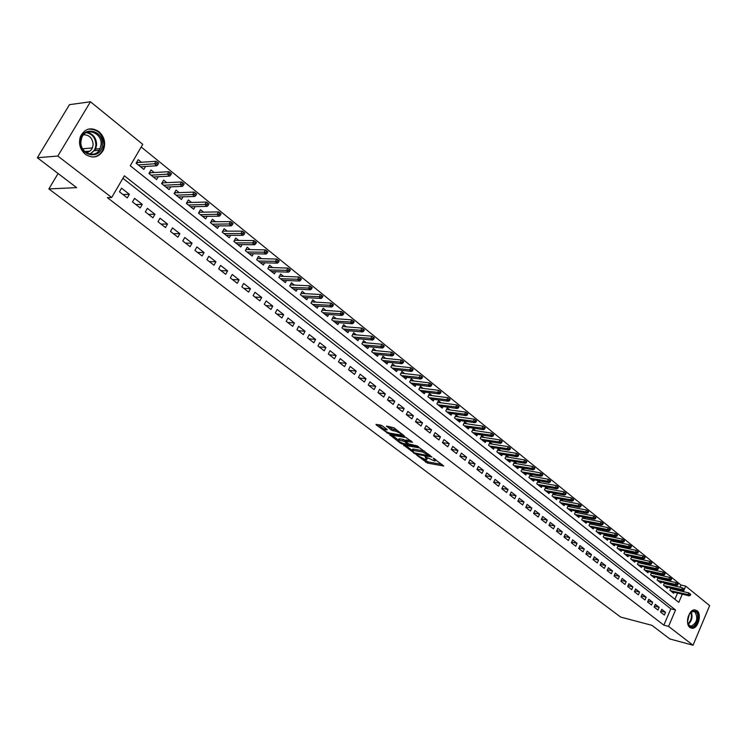 <?xml version="1.0" encoding="UTF-8"?>
<svg xmlns="http://www.w3.org/2000/svg" width="747" height="747" viewBox="0 0 747 747"><rect width="100%" height="100%" fill="white"/><g stroke="black" fill="none" stroke-linecap="round" stroke-linejoin="round"><path stroke-width="1.12" d="M416.742 455.147L427.443 463.075L443.755 466.035L433.288 458.107L435.127 460.946L434.278 460.89L424.959 456.613L426.826 459.442L424.66 459.153L416.742 455.147M85.858 151.445L85.55 152.099M98.912 131.593C104.459 136.804 105.962 142.938 103.431 149.998C98.959 157.486 92.945 158.924 85.373 154.321C79.948 149.409 78.314 143.452 80.461 136.458C84.906 128.381 91.05 126.757 98.912 131.593M696.998 610.701C702.096 614.23 698.128 628.731 692.17 628.292L689.911 627.489C684.794 624.053 688.678 609.533 694.617 609.879L696.998 610.701M382.436 425.93L380.653 425.108L376.002 424.389L376.255 424.94L388.552 433.708L404.753 436.36L393.949 427.779L386.479 426.07L391.26 430.057L395.733 431.318C399.682 432.644 401.484 433.858 401.148 434.978L390.009 433.213C386.106 431.906 384.313 430.692 384.63 429.581L387.207 429.908L386.965 429.366L382.436 425.93M680.041 587.226L680.984 585.032L685.709 586.134L709.65 605.621L693.029 645.231L669.854 638.965L651.963 625.351L620.608 617.05L48.863 188.926L76.652 187.628L37.35 157.729L57.827 156.03L90.452 101.769L142.761 144.33L130.249 165.741L678.79 602.371L682.282 594.182M693.029 645.231L668.556 626.388L675.54 609.991L124.366 175.806L111.686 197.507L57.827 156.03M111.686 197.507L107.391 197.656L663.85 625.155L668.556 626.388M403.725 445.165L415.612 454.148L431.897 457.015L419.711 447.929L403.725 445.165M400.457 443.214L389.869 434.866L406.06 437.537L412.531 442.28L405.509 441.15L408.674 443.905L417.237 445.884L418.637 446.827L402.203 444.017L400.457 443.214L400.812 442.485M141.435 162.286L138.186 159.671L136.113 163.22L143.835 169.401L145.534 166.478M154.218 172.548L150.997 169.961L148.952 173.491L156.562 179.579L158.205 176.75M166.814 182.66L163.63 180.102L161.604 183.613L169.111 189.617L170.69 186.862M179.233 192.633L176.077 190.093L174.079 193.594L181.474 199.514L183.006 196.834M191.484 202.465L188.347 199.953L186.376 203.427L193.669 209.263L195.144 206.658M203.558 212.157L200.448 209.674L198.497 213.128L205.696 218.88L207.124 216.341M215.463 221.719L212.381 219.254L210.458 222.69L217.545 228.367L218.927 225.893M227.2 231.15L224.147 228.703L222.242 232.13L229.245 237.723L230.58 235.305M238.779 240.441L235.753 238.022L233.876 241.43L240.777 246.949L242.075 244.586M250.198 249.619L247.201 247.21L245.343 250.6L252.15 256.053L253.41 253.747M261.469 258.658L258.499 256.277L256.651 259.657L263.364 265.026L264.597 262.776M272.58 267.585L269.639 265.222L267.818 268.584L274.438 273.888L275.624 271.684M283.543 276.39L280.629 274.046L278.827 277.389L285.363 282.618L286.521 280.47M294.365 285.083L291.47 282.758L289.687 286.082L296.139 291.246L297.269 289.136M305.047 293.655L302.18 291.349L300.415 294.663L306.774 299.752L307.867 297.698M315.579 302.115L312.741 299.836L310.995 303.123L317.27 308.156L318.343 306.139M325.981 310.463L323.162 308.203L321.434 311.48L327.634 316.439L328.671 314.468M336.243 318.708L333.451 316.467L331.743 319.725L337.859 324.628L338.877 322.685M346.384 326.85L343.611 324.618L341.921 327.868L347.962 332.704L348.942 330.8M356.384 334.88L353.639 332.667L351.958 335.907L357.925 340.679L358.887 338.811M366.263 342.808L363.537 340.623L361.875 343.835L367.767 348.55L368.71 346.72M376.012 350.642L373.313 348.466L371.67 351.669L377.487 356.328L378.402 354.526M385.648 358.373L382.959 356.216L381.343 359.41L387.086 364.004L387.973 362.239M395.154 366.011L392.492 363.873L390.886 367.048L396.564 371.586L397.432 369.849M404.547 373.556L401.905 371.436L400.317 374.592L405.92 379.074L406.77 377.375M413.829 381.007L411.205 378.897L409.636 382.044L415.164 386.47L416.004 384.798M422.989 388.365L420.393 386.274L418.834 389.402L424.296 393.781L425.118 392.138M432.046 395.63L429.46 393.557L427.919 396.676L433.316 400.999L434.119 399.374M440.982 402.81L438.424 400.756L436.902 403.856L442.233 408.123L443.018 406.536M449.825 409.907L447.285 407.871L445.772 410.953L451.039 415.173L451.804 413.605M458.555 416.919L456.034 414.893L454.531 417.965L459.741 422.13L460.488 420.589M467.183 423.848L464.681 421.84L463.196 424.894L468.341 429.011L469.079 427.499M475.708 430.692L473.224 428.694L471.749 431.738L476.838 435.809L477.557 434.315M484.131 437.453L481.666 435.473L480.209 438.508L485.233 442.532L485.942 441.057M492.46 444.148L490.013 442.177L488.566 445.193L493.534 449.171L494.225 447.724M500.686 450.749L498.258 448.798L496.83 451.804L501.741 455.735L502.423 454.307M508.828 457.285L506.41 455.353L505 458.341L509.856 462.225L510.518 460.815M516.868 463.747L514.478 461.823L513.068 464.802L517.867 468.64L518.521 467.248M524.814 470.124L522.442 468.22L521.051 471.18L525.795 474.98L526.439 473.617M532.676 476.437L530.323 474.541L528.941 477.492L533.629 481.245L534.264 479.901M540.454 482.683L538.111 480.797L536.748 483.739L541.379 487.446L541.995 486.12M548.139 488.855L545.814 486.988L544.46 489.911L549.045 493.58L549.652 492.273M555.74 494.953L553.424 493.104L552.089 496.008L556.618 499.64L557.215 498.352M563.257 500.994L560.96 499.145L559.634 502.049L564.116 505.635L564.695 504.365M570.689 506.961L568.411 505.131L567.094 508.016L571.53 511.564L572.099 510.304M578.038 512.862L575.778 511.041L574.471 513.917L578.86 517.428L579.42 516.186M585.312 518.698L583.108 516.933M592.502 524.478L590.363 522.76M599.617 530.193L597.553 528.531M606.657 535.842L604.659 534.236M613.623 541.435L611.69 539.885M620.514 546.963L618.647 545.469M627.331 552.444L625.528 550.997M634.072 557.86L632.336 556.459M640.749 563.219L639.077 561.875M647.35 568.523L645.744 567.225M653.896 573.771L652.336 572.519M660.367 578.962L658.863 577.767M666.772 584.107L665.325 582.949M660.535 612.045L664.372 615.024L665.54 612.297L661.711 609.309L660.535 612.045M654.101 607.05L657.967 610.056L659.143 607.311L655.287 604.304L654.101 607.05M647.593 601.998L651.505 605.033L652.691 602.278L648.788 599.234L647.593 601.998M641.029 596.89L644.978 599.962L646.174 597.198L642.224 594.126L641.029 596.89M634.39 591.736L638.377 594.836L639.581 592.063L635.594 588.953L634.39 591.736M627.676 586.526L631.71 589.654L632.924 586.871L628.899 583.734L627.676 586.526M620.897 581.259L624.968 584.425L626.201 581.624L622.13 578.449L620.897 581.259M614.043 575.937L618.161 579.13L619.403 576.329L615.285 573.117L614.043 575.937M607.115 570.559L611.279 573.789L612.531 570.969L608.366 567.729L607.115 570.559M600.121 565.115L604.323 568.392L605.584 565.554L601.382 562.276L600.121 565.115M593.043 559.624L597.301 562.93L598.562 560.082L594.313 556.776L593.043 559.624M585.891 554.069L590.195 557.411L591.465 554.554L587.179 551.202L585.891 554.069M578.664 548.457L583.005 551.828L584.294 548.961L579.961 545.581L578.664 548.457M571.352 542.78L575.75 546.188L577.048 543.312L572.66 539.885L571.352 542.78M563.966 537.037L568.402 540.492L569.718 537.597L565.283 534.133L563.966 537.037M556.496 531.238L560.988 534.721L562.304 531.817L557.822 528.325L556.496 531.238M548.933 525.365L553.48 528.895L554.816 525.981L550.278 522.442L548.933 525.365M541.295 519.436L545.889 523.003L547.243 520.071L542.649 516.494L541.295 519.436M533.573 513.432L538.223 517.045L539.577 514.095L534.936 510.481L533.573 513.432M525.757 507.372L530.454 511.013L531.827 508.063L527.139 504.402L525.757 507.372M517.858 501.228L522.611 504.925L523.992 501.947L519.249 498.249L517.858 501.228M509.865 495.028L514.674 498.753L516.065 495.775L511.275 492.03L509.865 495.028M501.779 488.743L506.643 492.525L508.053 489.518L503.198 485.737L501.779 488.743M493.608 482.394L498.52 486.213L499.948 483.197L495.037 479.378L493.608 482.394M485.335 475.97L490.303 479.835L491.741 476.81L486.773 472.935L485.335 475.97M476.959 469.471L481.992 473.374L483.44 470.339L478.416 466.417L476.959 469.471M468.49 462.888L473.589 466.847L475.045 463.794L469.966 459.825L468.49 462.888M459.919 456.23L465.073 460.236L466.558 457.173L461.413 453.158L459.919 456.23M451.253 449.498L456.464 453.55L457.958 450.469L452.747 446.407L451.253 449.498M442.476 442.682L447.752 446.781L449.255 443.69L443.989 439.581L442.476 442.682M433.596 435.781L438.937 439.936L440.459 436.827L435.118 432.662L433.596 435.781M424.604 428.806L430.011 432.999L431.542 429.88L426.145 425.669L424.604 428.806M415.5 421.738L420.981 425.986L422.531 422.849L417.059 418.591L415.5 421.738M406.293 414.585L411.83 418.88L413.399 415.734L407.871 411.42L406.293 414.585M396.965 407.339L402.577 411.69L404.155 408.525L398.562 404.164L396.965 407.339M387.525 400L393.202 404.416L394.799 401.232L389.131 396.816L387.525 400M377.963 392.577L383.715 397.049L385.331 393.846L379.588 389.374L377.963 392.577M368.28 385.06L374.107 389.579L375.741 386.367L369.924 381.838L368.28 385.06M358.485 377.45L364.377 382.025L366.021 378.794L360.138 374.21L358.485 377.45M348.55 369.737L354.526 374.378L356.188 371.128L350.222 366.478L348.55 369.737M338.494 361.922L344.544 366.618L346.225 363.369L340.184 358.653L338.494 361.922M328.307 354.013L334.441 358.775L336.131 355.497L330.015 350.726L328.307 354.013M317.989 346.001L324.198 350.819L325.916 347.532L319.716 342.696L317.989 346.001M307.54 337.877L313.824 342.761L315.561 339.455L309.286 334.563L307.54 337.877M296.942 329.651L303.319 334.6L305.065 331.276L298.707 326.318L296.942 329.651M286.213 321.313L292.665 326.327L294.439 322.993L287.997 317.97L286.213 321.313M275.335 312.872L281.88 317.951L283.673 314.599L277.137 309.501L275.335 312.872M264.307 304.309L270.946 309.454L272.758 306.083L266.137 300.929L264.307 304.309M253.14 295.625L259.863 300.854L261.693 297.465L254.979 292.236L253.14 295.625M241.813 286.829L248.63 292.124L250.478 288.725L243.681 283.421L241.813 286.829M230.337 277.921L237.238 283.281L239.115 279.864L232.224 274.485L230.337 277.921M218.694 268.873L225.697 274.317L227.592 270.881L220.598 265.428L218.694 268.873M206.891 259.713L213.997 265.222L215.911 261.767L208.824 256.249L206.891 259.713M194.93 250.413L202.129 256.006L204.062 252.533L196.881 246.93L194.93 250.413M182.791 240.992L190.093 246.659L192.054 243.177L184.761 237.49L182.791 240.992M170.484 231.43L177.889 237.182L179.868 233.68L172.482 227.91L170.484 231.43M158 221.738L165.507 227.574L167.515 224.044L160.017 218.199L158 221.738M145.329 211.896L152.948 217.816L154.984 214.277L147.374 208.348L145.329 211.896M132.48 201.923L140.212 207.927L142.266 204.361L134.553 198.347L132.48 201.923M663.85 625.155L670.825 608.814L122.91 178.3M129.371 194.304L121.537 188.207L119.445 191.792L127.289 197.89L129.371 194.304L122.984 194.547M680.984 585.032L141.192 147M674.896 599.281L677.557 593.053M678.64 590.513L678.948 589.794M673.103 589.196L671.721 588.085M674.121 592.231L673.663 593.286L669.882 590.251L670.89 587.889M667.799 587.161L667.342 588.225L663.523 585.162L664.55 582.772M661.422 582.034L660.955 583.108L657.089 580.017L658.144 577.599M654.97 576.861L654.503 577.954L650.6 574.826L651.664 572.37M648.461 571.632L647.985 572.734L644.035 569.578L645.119 567.085M641.878 566.347L641.393 567.459L637.406 564.274L638.517 561.744M635.23 561.006L634.735 562.136L630.711 558.915L631.831 556.347M628.507 555.609L628.012 556.748L623.941 553.499L625.08 550.894M621.719 550.156L621.205 551.314L617.097 548.027L618.264 545.385M614.856 544.647L614.342 545.814L610.178 542.49L611.373 539.81M607.918 539.082L607.395 540.258L603.193 536.897L604.407 534.18M600.905 533.451L600.373 534.647L596.125 531.248L597.367 528.493M593.828 527.755L593.277 528.969L588.981 525.533L590.242 522.741M586.666 522.004L586.106 523.227L581.764 519.763L583.052 516.915M58.098 173.509L48.863 188.926M37.35 157.729L69.471 104.664L90.452 101.769M683.365 591.633L685.709 586.134M670.825 608.814L675.54 609.991M665.54 612.297L660.936 611.13M659.143 607.311L654.493 606.144M652.691 602.278L647.976 601.111M646.174 597.198L641.402 596.022M639.581 592.063L634.754 590.877M632.924 586.871L628.04 585.685M626.201 581.624L621.252 580.438M619.403 576.329L614.398 575.143M612.531 570.969L607.46 569.784M605.584 565.554L600.457 564.368M598.562 560.082L593.37 558.896M591.465 554.554L586.208 553.359M584.294 548.961L578.972 547.766M577.048 543.312L571.651 542.117M569.718 537.597L564.256 536.402M562.304 531.817L556.767 530.631M554.816 525.981L549.204 524.786M547.243 520.071L541.556 518.885M539.577 514.095L533.816 512.909M531.827 508.063L525.991 506.877M523.992 501.947L518.073 500.77M516.065 495.775L510.07 494.598M508.053 489.518L501.965 488.351M499.948 483.197L493.776 482.039M491.741 476.81L485.485 475.652M483.44 470.339L477.1 469.191M475.045 463.794L468.612 462.645M466.558 457.173L460.021 456.034M457.958 450.469L451.328 449.349M449.255 443.69L442.532 442.569M440.459 436.827L433.624 435.725M431.542 429.88L424.613 428.787M422.531 422.849L415.575 421.784M413.399 415.734L406.452 414.706M404.155 408.525L397.217 407.535M394.799 401.232L387.87 400.271M385.331 393.846L378.412 392.922M375.741 386.367L368.831 385.48M366.021 378.794L359.13 377.954M356.188 371.128L349.307 370.325M346.225 363.369L339.362 362.594M336.131 355.497L329.287 354.769M325.916 347.532L319.081 346.841M315.561 339.455L308.735 338.811M305.065 331.276L298.268 330.678M294.439 322.993L287.66 322.443M283.673 314.599L276.904 314.085M272.758 306.083L266.016 305.626M261.693 297.465L254.97 297.054M250.478 288.725L243.783 288.361M239.115 279.864L232.438 279.555M227.592 270.881L220.944 270.629M215.911 261.767L209.291 261.571M204.062 252.533L197.479 252.393M192.054 243.177L185.489 243.092M179.868 233.68L173.341 233.652M167.515 224.044L161.025 224.081M154.984 214.277L148.522 214.38M142.266 204.361L135.851 204.529M427.116 458.854L427.536 458.21M435.426 460.339L435.856 459.694M423.222 458.751L428.031 461.879L442.103 464.447M405.705 445.511L412.064 450.31M414.165 452.85L429.618 455.922L422.597 452.01L412.185 450.282L414.165 452.85M424.744 451.225L423.194 450.786L422.597 452.01M412.493 449.675L413.586 449.115L423.194 450.786M398.758 439.292L399.654 438.806L398.412 440.002L392.082 435.212M410.925 440.702L406.023 440.123M408.516 443.783L407.927 443.681M399.019 438.778L398.412 440.002C398.104 441.085 399.878 442.271 403.735 443.569L407.666 444.213L404.5 441.468L399.047 440.03M399.654 438.806L403.343 439.432L405.724 440.711M385.639 428.358L384.976 428.89M401.419 434.437L401.783 433.736M397.283 430.309L396.358 430.085L395.733 431.318M388.673 426.388L391.876 428.825L396.358 430.085M401.456 434.511L403.156 434.791M378.197 424.716L384.63 429.581L385.247 428.358M690.265 595.462L690.732 594.369L690.097 593.856L689.63 594.957L690.265 595.462L689.079 595.807L687.94 594.892L688.781 592.913L670.591 588.599M689.63 594.957L670.461 590.718M689.079 595.807L671.6 591.624M688.781 592.913L690.097 593.856M688.062 617.003C690.06 611.802 692.628 610.01 695.765 611.644C701.19 615.5 694.822 630.664 689.64 626.163C687.847 624.539 687.212 621.934 687.744 618.348M687.782 622.858L689.397 625.5L691.218 626.145C696.932 623.035 698.212 618.339 695.065 612.064L693.169 611.401L690.097 613.016M689.341 614.071L687.585 621.56M690.658 627.956L691.423 628.04C697.343 628.479 701.284 614.071 696.213 610.57L694.897 609.879M102.32 144.395C102.311 159.961 79.462 157.244 80.508 141.585C80.629 125.795 103.516 128.96 102.32 144.395M80.9 141.734C79.976 153.518 96.055 159.167 100.107 148.644L101.088 144.33C102.106 132.452 85.569 126.738 81.712 137.803L80.9 141.734M83.533 134.796C89.36 134.834 92.553 138.092 93.142 144.591L92.385 147.943C91.041 150.735 88.912 152.239 85.998 152.435M92.049 157.019C96.877 156.926 100.415 154.592 102.666 150.016L103.917 144.601C102.899 133.984 97.661 128.839 88.193 129.166M88.828 151.734L89.136 151.221M85.485 152.043L85.765 151.454L89.873 151.109M684.411 589.252L683.776 588.739L683.309 589.831L683.944 590.354L682.758 590.7L681.609 589.775L682.459 587.796L664.232 583.51M683.309 589.831L664.12 585.639M682.758 590.7L665.26 586.563M682.459 587.796L683.776 588.739M677.557 585.181L678.033 584.079L677.389 583.556L676.922 584.668L677.557 585.181L676.371 585.536L675.213 584.602L676.072 582.613L657.808 578.374M676.922 584.668L657.705 580.512M676.371 585.536L658.863 581.437M676.072 582.613L677.389 583.556M671.105 579.961L671.581 578.85L670.937 578.327L670.461 579.439L671.105 579.961L669.919 580.326L668.752 579.383L669.611 577.384L651.309 573.173M670.461 579.439L651.225 575.33M669.919 580.326L652.392 576.264M669.611 577.384L670.937 578.327M664.587 574.686L665.073 573.575L664.41 573.042L663.934 574.163L664.587 574.686L663.401 575.059L662.225 574.107L663.084 572.099L644.754 567.925M663.934 574.163L644.68 570.092M663.401 575.059L645.866 571.035M663.084 572.099L664.41 573.042M658.004 569.354L658.49 568.243L657.827 567.701L657.341 568.822L658.004 569.354L656.809 569.737L655.623 568.775L656.492 566.758L638.125 562.631M657.341 568.822L638.059 564.797M656.809 569.737L639.255 565.75M656.492 566.758L657.827 567.701M651.347 563.976L651.832 562.846L651.16 562.304L650.674 563.425L651.347 563.976L650.151 564.358L648.947 563.378L649.834 561.361L631.43 557.271M650.674 563.425L631.383 559.447M650.151 564.358L632.588 560.418M649.834 561.361L651.16 562.304M644.614 558.523L645.109 557.393L644.428 556.851L643.933 557.981L644.614 558.523L643.428 558.915L642.205 557.934L643.092 555.899L624.66 551.856M643.933 557.981L624.623 554.05M643.428 558.915L625.846 555.021M643.092 555.899L644.428 556.851M637.817 553.023L638.312 551.893L637.63 551.333L637.126 552.472L637.817 553.023L636.621 553.424L635.389 552.425L636.285 550.39L617.825 546.384M637.126 552.472L617.797 548.587M636.621 553.424L619.03 549.577M636.285 550.39L637.63 551.333M630.935 547.458L631.439 546.318L630.748 545.758L630.244 546.897L630.935 547.458L629.749 547.868L628.507 546.86L629.413 544.815L610.906 540.856M630.244 546.897L610.897 543.069M629.749 547.868L612.148 544.068M629.413 544.815L630.748 545.758M623.988 541.836L624.492 540.697L623.792 540.128L623.287 541.276L623.988 541.836L622.802 542.257L621.541 541.239L622.456 539.175L603.921 535.263M623.287 541.276L603.931 537.485M622.802 542.257L605.191 538.494M622.456 539.175L623.792 540.128M616.966 536.159L617.47 535.001L616.77 534.432L616.256 535.58L616.966 536.159L615.78 536.579L614.51 535.552L615.425 533.479L596.862 529.614M616.256 535.58L596.881 531.845M615.78 536.579L598.151 532.872M615.425 533.479L616.77 534.432M609.86 530.407L610.374 529.259L609.664 528.68L609.15 529.828L609.86 530.407L608.674 530.837L607.395 529.8L608.319 527.727L589.719 523.908M609.15 529.828L589.756 526.149M608.674 530.837L591.045 527.177M608.319 527.727L609.664 528.68M602.68 524.599L603.202 523.442L602.474 522.853L601.961 524.011L602.68 524.599L601.494 525.038L600.196 523.983L601.13 521.901L582.501 518.129M601.961 524.011L582.557 520.388M601.494 525.038L583.855 521.434M601.13 521.901L602.474 522.853M595.424 518.726L595.947 517.559L595.219 516.971L594.696 518.138L595.424 518.726L594.238 519.174L592.922 518.11L593.865 516.018L575.209 512.293M594.696 518.138L575.274 514.562M594.238 519.174L576.591 515.617M593.865 516.018L595.219 516.971M588.085 512.787L588.608 511.62L587.87 511.023L587.347 512.19L588.085 512.787L586.899 513.245L585.573 512.162L586.516 510.061L567.832 506.401M587.347 512.19L567.916 508.679M586.899 513.245L569.242 509.743M586.516 510.061L587.87 511.023M580.662 506.783L581.194 505.607L580.447 505L579.915 506.177L580.662 506.783L579.476 507.241L578.131 506.158L579.093 504.048L560.371 500.434M579.915 506.177L560.474 502.722M579.476 507.241L561.819 503.795M579.093 504.048L580.447 505M573.154 500.705L573.687 499.528L572.94 498.912L572.398 500.098L573.154 500.705L571.969 501.181L570.615 500.079L571.576 497.96L552.827 494.402M572.398 500.098L552.948 496.699M571.969 501.181L554.311 497.791M571.576 497.96L572.94 498.912M565.563 494.561L566.105 493.384L565.339 492.759L564.797 493.944L565.563 494.561L564.387 495.046L563.005 493.935L563.985 491.806L545.198 488.305M564.797 493.944L545.338 490.611M564.387 495.046L546.72 491.713M563.985 491.806L565.339 492.759M557.888 488.351L558.429 487.165L557.654 486.54L557.113 487.726L557.888 488.351L556.702 488.846L555.31 487.716L556.3 485.578L537.485 482.142M557.113 487.726L537.644 484.458M556.702 488.846L539.035 485.569M556.3 485.578L557.654 486.54M550.119 482.067L550.67 480.872L549.885 480.237L549.334 481.432L550.119 482.067L548.942 482.571L547.532 481.432L548.531 479.285L529.688 475.904M549.334 481.432L529.866 478.229M548.942 482.571L531.276 479.359M548.531 479.285L549.885 480.237M542.266 475.708L542.817 474.513L542.033 473.869L541.472 475.073L542.266 475.708L541.089 476.222L539.661 475.073L540.669 472.916L521.798 469.592M541.472 475.073L521.994 471.936M541.089 476.222L523.414 473.075M540.669 472.916L542.033 473.869M534.32 469.284L534.88 468.08L534.077 467.426L533.517 468.64L534.32 469.284L533.143 469.807L531.705 468.64L532.714 466.473L513.815 463.215M533.517 468.64L514.039 465.568M533.143 469.807L515.477 466.716M532.714 466.473L534.077 467.426M526.28 462.776L526.84 461.571L526.037 460.908L525.468 462.122L526.28 462.776L525.104 463.308L523.647 462.132L524.674 459.956L505.738 456.762M525.468 462.122L505.98 459.125M525.104 463.308L507.437 460.292M524.674 459.956L526.037 460.908M518.147 456.193L518.717 454.979L517.895 454.316L517.326 455.539L518.147 456.193L516.971 456.734L515.495 455.549L516.532 453.354L497.577 450.245M517.326 455.539L497.838 452.607M516.971 456.734L499.313 453.793M516.532 453.354L517.895 454.316M509.912 449.535L510.49 448.312L509.669 447.649L509.081 448.872L509.912 449.535L508.744 450.086L507.25 448.882L508.296 446.687L489.313 443.634M509.081 448.872L489.602 446.015M508.744 450.086L491.087 447.21M508.296 446.687L509.669 447.649M501.582 442.803L502.171 441.57L501.33 440.898L500.751 442.121L501.582 442.803L500.425 443.363L498.912 442.14L499.967 439.936L480.956 436.958M500.751 442.121L481.264 439.348M500.425 443.363L482.767 440.553M499.967 439.936L501.33 440.898M493.16 435.987L493.748 434.754L492.899 434.063L492.31 435.296L493.16 435.987L491.993 436.556L490.471 435.324L491.535 433.101L472.496 430.207M492.31 435.296L472.823 432.606M491.993 436.556L474.354 433.82M491.535 433.101L492.899 434.063M484.635 429.086L485.223 427.844L484.373 427.153L483.776 428.386L484.635 429.086L483.468 429.665L481.927 428.414L483.001 426.192L463.934 423.362M483.776 428.386L464.298 425.771M483.468 429.665L465.839 427.013M483.001 426.192L484.373 427.153M475.998 422.102L476.605 420.86L475.736 420.15L475.129 421.401L475.998 422.102L474.84 422.69L473.281 421.429L474.364 419.188L455.278 416.443M475.129 421.401L455.661 418.862M474.84 422.69L457.22 420.113M474.364 419.188L475.736 420.15M467.267 415.033L467.874 413.782L466.996 413.072L466.389 414.324L467.267 415.033L466.109 415.64L464.522 414.361L465.624 412.111L446.51 409.449M466.389 414.324L446.921 411.877M466.109 415.64L448.499 413.138M465.624 412.111L466.996 413.072M458.425 407.881L459.031 406.62L458.144 405.901L457.528 407.152L458.425 407.881L457.267 408.497L455.67 407.199L456.772 404.939L437.639 402.362M457.528 407.152L438.069 404.799M457.267 408.497L439.675 406.079M456.772 404.939L458.144 405.901M449.47 400.635L450.086 399.374L449.19 398.646L448.573 399.906L449.47 400.635L448.321 401.26L446.697 399.953L447.817 397.684L428.657 395.191M448.573 399.906L429.123 397.637M448.321 401.26L430.739 398.926M447.817 397.684L449.19 398.646M440.413 393.305L441.038 392.035L440.123 391.297L439.497 392.567L440.413 393.305L439.264 393.94L437.621 392.614L438.75 390.336L419.562 387.936M439.497 392.567L420.057 390.382M439.264 393.94L421.7 391.699M438.75 390.336L440.123 391.297M431.234 385.882L431.869 384.602L430.944 383.855L430.309 385.135L431.234 385.882L430.085 386.535L428.423 385.191L429.562 382.894L410.364 380.587M430.309 385.135L410.887 383.043M430.085 386.535L412.54 384.369M429.562 382.894L430.944 383.855M421.943 378.365L422.578 377.086L421.644 376.32L421.009 377.608L421.943 378.365L420.804 379.028L419.123 377.665L420.272 375.368L401.046 373.155M421.009 377.608L401.597 375.62M420.804 379.028L403.277 376.964M420.272 375.368L421.644 376.32M412.54 370.745L413.184 369.466L412.232 368.701L411.588 369.98L412.54 370.745L411.401 371.427L409.692 370.054L410.859 367.739L391.605 365.619M411.588 369.98L392.194 368.094M411.401 371.427L393.893 369.457M410.859 367.739L412.232 368.701M403.007 363.042L403.66 361.753L402.698 360.969L402.054 362.267L403.007 363.042L401.877 363.733L400.149 362.342L401.326 360.017L382.053 358M402.054 362.267L382.679 360.474M401.877 363.733L384.397 361.856M401.326 360.017L402.698 360.969M393.361 355.236L394.014 353.938L393.043 353.154L392.39 354.452L393.361 355.236L392.231 355.936L390.485 354.526L391.671 352.192L372.38 350.287M392.39 354.452L373.033 352.761M392.231 355.936L374.779 354.162M391.671 352.192L393.043 353.154M383.584 347.327L384.257 346.02L383.267 345.226L382.604 346.533L383.584 347.327L382.464 348.046L380.69 346.617L381.885 344.264L362.584 342.471M382.604 346.533L363.275 344.955M382.464 348.046L365.04 346.365M381.885 344.264L383.267 345.226M373.687 339.315L374.359 338.008L373.36 337.196L372.688 338.512L373.687 339.315L372.566 340.053L370.773 338.596L371.987 336.243L352.659 334.553M372.688 338.512L353.387 337.046M372.566 340.053L355.18 338.475M371.987 336.243L373.36 337.196M363.658 331.201L364.34 329.885L363.331 329.072L362.65 330.389L363.658 331.201L362.547 331.948L360.726 330.482L361.95 328.11L342.612 326.542M362.65 330.389L343.377 329.035M362.547 331.948L345.189 330.482M361.95 328.11L363.331 329.072M353.499 322.984L354.19 321.658L353.163 320.827L352.481 322.153L353.499 322.984L352.388 323.75L350.548 322.256L351.781 319.875L332.443 318.427M352.481 322.153L333.237 320.921M352.388 323.75L335.067 322.387M351.781 319.875L353.163 320.827M343.209 314.655L343.9 313.32L342.864 312.489L342.173 313.815L343.209 314.655L342.098 315.43L340.23 313.927L341.482 311.527L322.106 310.201M342.173 313.815L322.956 312.704M342.098 315.43L324.814 314.188M341.482 311.527L342.864 312.489M332.779 306.214L333.479 304.879L332.424 304.029L331.724 305.364L332.779 306.214L331.677 307.008L329.782 305.476L331.052 303.077L311.658 301.872M331.724 305.364L312.545 304.374M331.677 307.008L314.431 305.878M331.052 303.077L332.424 304.029M322.209 297.661L322.919 296.316L321.854 295.457L321.145 296.802L322.209 297.661L321.107 298.473L319.193 296.923L320.472 294.505L301.069 293.431M321.145 296.802L302.003 295.933M321.107 298.473L303.908 297.465M320.472 294.505L321.854 295.457M311.49 288.996L312.209 287.642L311.135 286.773L310.416 288.118L311.49 288.996L310.407 289.817L308.464 288.249L309.753 285.821L290.331 284.887M310.416 288.118L291.311 287.39M310.407 289.817L293.254 288.93M309.753 285.821L311.135 286.773M300.639 280.209L301.358 278.855L300.266 277.968L299.547 279.322L300.639 280.209L299.556 281.049L297.586 279.462L298.893 277.016L279.453 276.222M299.547 279.322L280.489 278.724M299.556 281.049L282.45 280.293M298.893 277.016L300.266 277.968M289.631 271.301L290.359 269.938L289.257 269.041L288.519 270.405L289.631 271.301L288.557 272.16L286.559 270.554L287.875 268.098L268.434 267.445M288.519 270.405L269.508 269.938M288.557 272.16L271.497 271.534M287.875 268.098L289.257 269.041M278.472 262.281L279.21 260.908L278.089 259.993L277.352 261.366L278.472 262.281L277.398 263.149L275.382 261.515L276.717 259.05L257.257 258.555M277.352 261.366L258.387 261.039M277.398 263.149L260.404 262.655M276.717 259.05L278.089 259.993M267.165 253.121L267.912 251.748L266.772 250.824L266.025 252.206L267.165 253.121L266.1 254.017L264.046 252.355L265.4 249.881L245.931 249.535L245.343 250.6M266.025 252.206L247.117 252.019M266.1 254.017L249.153 253.653M265.4 249.881L266.772 250.824M255.689 243.849L256.454 242.458L255.297 241.524L254.54 242.906L255.689 243.849L254.634 244.755L252.551 243.074L253.924 240.59L234.521 240.403L233.932 241.477M254.54 242.906L235.688 242.878M254.634 244.755L237.751 244.53M253.924 240.59L255.297 241.524M223.008 230.748L223.512 231.14M244.064 234.437L244.829 233.045L243.662 232.093L242.887 233.484L244.064 234.437L243.008 235.361L240.907 233.662L242.289 231.159L222.961 231.14L222.363 232.224M242.887 233.484L224.1 233.606M243.008 235.361L226.192 235.286M242.289 231.159L243.662 232.093M211.233 221.308L211.784 221.747M232.27 224.894L233.045 223.493L231.859 222.531L231.075 223.932L232.27 224.894L231.225 225.837L229.086 224.109L230.487 221.598L211.233 221.756L210.635 222.839M231.075 223.932L212.353 224.212M231.225 225.837L214.473 225.911M230.487 221.598L231.859 222.531M199.281 211.737L199.897 212.223M220.309 215.211L221.093 213.81L219.889 212.83L219.095 214.24L220.309 215.211L219.273 216.182L217.106 214.426L218.516 211.896L199.356 212.232L198.739 213.325M219.095 214.24L200.439 214.678M219.273 216.182L202.596 216.406M218.516 211.896L219.889 212.83M187.17 202.026L187.842 202.568M208.17 205.397L208.964 203.987L207.741 202.997L206.947 204.407L208.17 205.397L207.143 206.377L204.949 204.603L206.377 202.064L187.301 202.577L186.675 203.67M206.947 204.407L188.356 205.014M207.143 206.377L190.541 206.76M206.377 202.064L207.741 202.997M174.882 192.184L175.61 192.773M195.863 195.434L196.666 194.015L195.425 193.015L194.622 194.435L195.863 195.434L194.846 196.442L192.614 194.64L194.061 192.082L175.078 192.791L174.443 193.884M194.622 194.435L176.105 195.21M194.846 196.442L178.318 196.984M194.061 192.082L195.425 193.015M174.807 192.315L175.078 192.791M162.416 182.203L163.21 182.838M183.37 185.331L184.182 183.902L182.931 182.884L182.119 184.313L183.37 185.331L182.371 186.358L180.102 184.528L181.568 181.96L162.678 182.856L162.043 183.958M182.119 184.313L163.677 185.265M182.371 186.358L165.927 187.067M181.568 181.96L182.931 182.884M162.36 182.296L162.678 182.856M149.774 172.071L150.633 172.753M170.699 175.078L171.521 173.64L170.251 172.613L169.429 174.042L170.699 175.078L169.709 176.124L167.403 174.266L168.887 171.689L150.1 172.781L149.456 173.892M169.429 174.042L151.062 175.181M169.709 176.124L153.35 177.002M168.887 171.689L170.251 172.613M149.736 172.137L150.1 172.781M136.944 161.791L137.868 162.529M157.841 164.676L158.681 163.238L157.384 162.183L156.543 163.621L157.841 164.676L156.861 165.741L154.526 163.864L156.02 161.268L137.336 162.566L136.692 163.677M156.543 163.621L138.279 164.947M156.861 165.741L140.595 166.796M156.02 161.268L157.384 162.183M136.925 161.828L137.336 162.566M426.369 457.323L426.107 457.846M434.689 458.807L434.427 459.34M428.031 461.879L427.443 463.075M426.313 461.086L425.725 462.281M415.93 453.513L415.612 454.148M414.137 452.822L413.885 453.345M403.95 445.203L403.716 445.67M429.73 455.026L429.469 455.567M428.489 454.083L428.218 454.615M413.586 449.115L412.988 450.329M390.345 434.922L390.111 435.398M406.359 439.936L405.752 441.169M402.586 443.26L402.203 444.017M407.694 443.158L407.432 443.69M405.107 440.244L404.5 441.468M403.343 439.432L402.736 440.655M385.807 428.489L385.247 429.618M393.66 429.646L393.043 430.879M391.876 428.825L391.26 430.057M386.974 426.117L386.722 426.621M388.935 432.933L388.552 433.708M387.151 432.177L386.787 432.896M376.507 424.445L376.255 424.94M691.19 612.073C692.871 616.789 691.927 620.841 688.332 624.221M688.08 623.717C691.274 620.524 692.161 616.751 690.742 612.409M87.147 132.266C93.151 133.806 96.316 137.971 96.634 144.741L95.653 149.036L90.2 154.218M89.295 154.022C93.3 152.565 95.495 149.475 95.887 144.731C95.532 137.98 92.339 133.946 86.325 132.63M429.973 455.212L429.684 455.782M412.783 449.068L412.185 450.282M406.116 439.927L405.509 441.15M408.049 443.429L407.759 444.017M689.817 625.781L691.218 626.145M692.404 611.214L693.169 611.401M92.385 147.943L82.702 148.793M100.107 148.644L95.653 149.036L90.051 154.19M99.183 150.315L94.692 150.698"/></g></svg>
